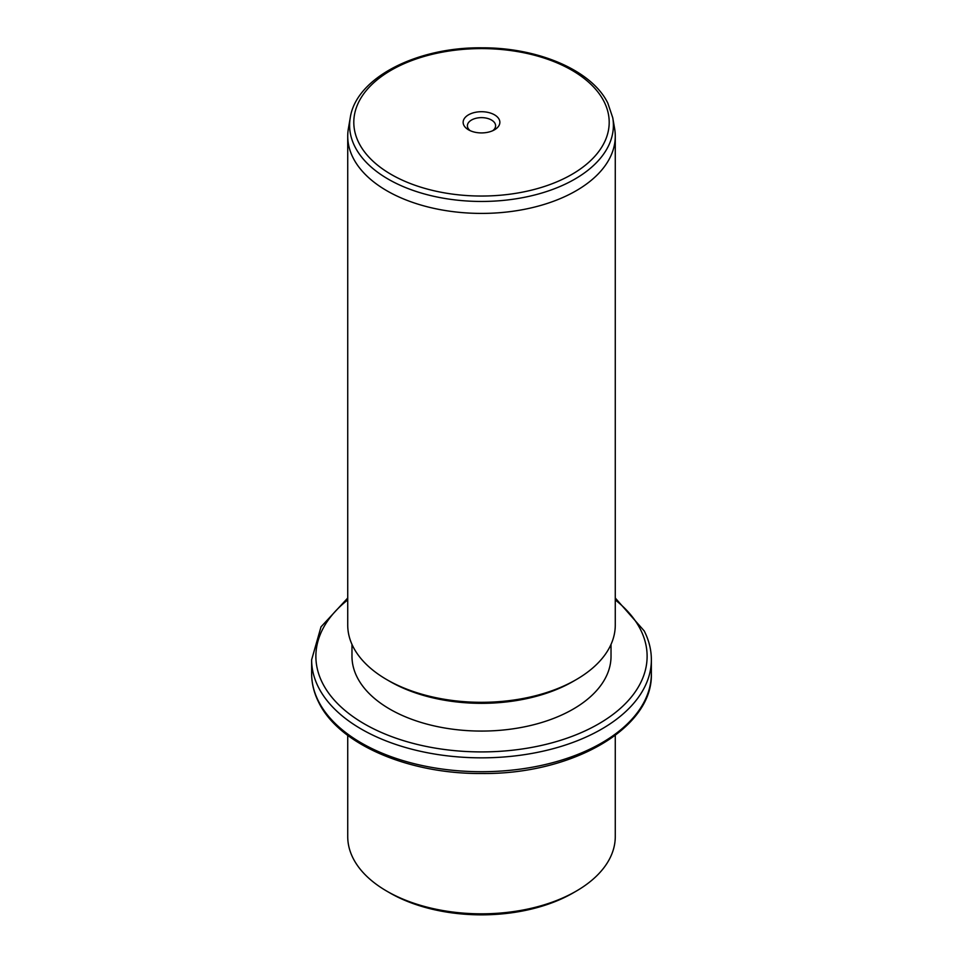 <?xml version="1.0" encoding="UTF-8"?>
<svg xmlns="http://www.w3.org/2000/svg" width="963" height="963" viewBox="0 0 963 963"><rect width="100%" height="100%" fill="white"/><g stroke="black" fill="none" stroke-linecap="round" stroke-linejoin="round"><path stroke-width="1.44" d="M576.091 891.208L573.093 892.942A129.524 74.777 180 0 1 389.907 892.942L386.909 891.208A133.773 77.233 0 0 0 576.091 891.208A133.773 77.233 0 0 0 615.273 836.606L615.273 735.371M347.727 735.371L347.727 836.606A133.773 77.233 0 0 0 353.144 858.346A133.773 77.233 0 0 0 386.909 891.208M611.024 644.391L611.024 656.297A129.524 74.777 180 0 1 499.917 730.315A129.524 74.777 180 0 1 357.213 677.35A129.524 74.777 180 0 1 351.976 656.297L351.976 644.391M576.091 679.697L573.093 681.431A129.524 74.777 180 0 1 389.907 681.431L386.909 679.697A133.773 77.233 0 0 0 576.091 679.697A133.773 77.233 0 0 0 615.273 625.095L615.273 136.192A133.773 77.233 180 0 1 500.519 212.63A133.773 77.233 180 0 1 353.144 157.932A133.773 77.233 180 0 1 347.727 136.192A133.773 77.233 180 0 1 348.389 128.512L350.255 117.739A131.895 76.149 180 0 0 354.938 146.737A131.895 76.149 180 0 0 506.731 200.051A131.895 76.149 180 0 0 612.745 117.739L614.611 128.512A133.773 77.233 180 0 1 615.273 136.192M347.727 136.192L347.727 625.095A133.773 77.233 0 0 0 353.144 646.835A133.773 77.233 0 0 0 386.909 679.697M499.123 119.328A18.357 10.605 180 0 1 494.488 129.812A18.357 10.605 180 0 1 468.512 129.812A18.357 10.605 180 0 1 463.877 125.298A18.357 10.605 180 0 1 476.336 112.141A18.357 10.605 180 0 1 499.123 119.328M492.779 130.679A14.108 8.149 0 0 0 495.608 125.78A14.108 8.149 0 0 0 495.042 123.493A14.108 8.149 0 0 0 479.49 117.715A14.108 8.149 0 0 0 467.392 125.78A14.108 8.149 0 0 0 467.958 128.079A14.108 8.149 0 0 0 470.221 130.679M318.5 701.245A169.861 98.07 180 0 1 311.639 673.631C311.651 683.513 314.046 693.119 318.789 702.484C339.169 744.543 409.034 774.228 482.162 773.506C571.914 774.481 653.143 728.365 651.361 673.631A169.861 98.07 180 0 1 505.659 770.713A169.861 98.07 180 0 1 318.5 701.245M615.273 598.023L644.211 630.921C648.954 640.275 651.349 649.893 651.361 659.763A169.861 98.07 180 0 1 505.659 756.846A169.861 98.07 180 0 1 318.5 687.377A169.861 98.07 180 0 1 311.639 659.763L311.639 673.631M615.273 599.925A165.624 95.614 180 0 1 640.419 629.381A165.624 95.614 180 0 1 528.133 748.046A165.624 95.614 180 0 1 322.581 683.224A165.624 95.614 180 0 1 347.727 599.925M604.03 101.56A127.694 73.718 180 0 1 517.456 193.057A127.694 73.718 180 0 1 358.97 143.078A127.694 73.718 180 0 1 445.544 51.581A127.694 73.718 180 0 1 604.03 101.56M651.361 659.763L651.361 673.631M347.727 598.023L321.016 626.853L311.639 659.763M350.255 117.739C356.093 77.847 416.702 47.018 481.921 47.813C538.269 47.524 591.908 70.395 607.809 103.101L612.745 117.739"/></g></svg>
